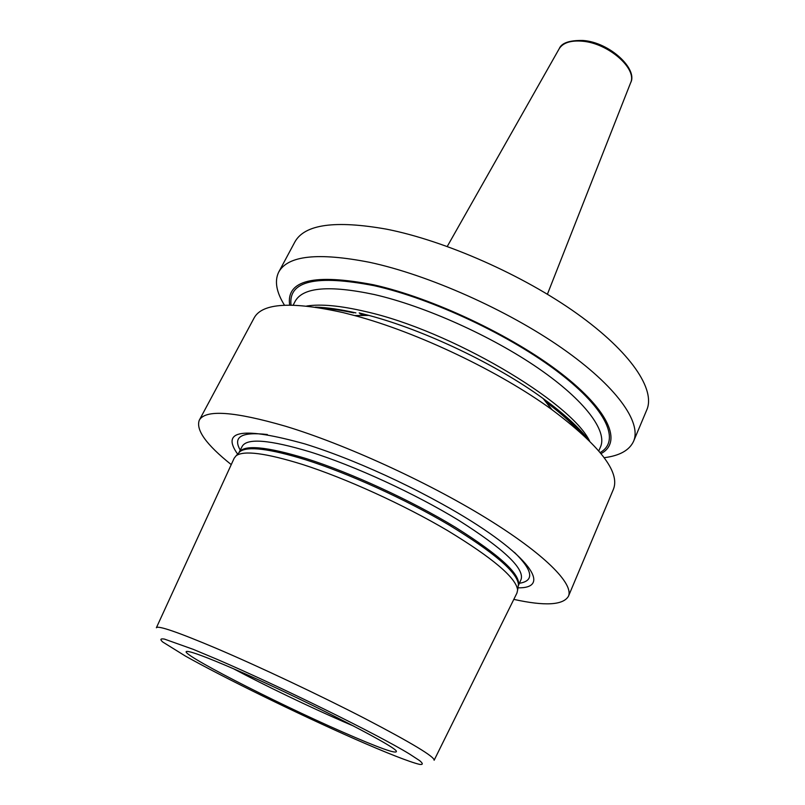 <?xml version="1.0" encoding="UTF-8"?>
<svg xmlns="http://www.w3.org/2000/svg" width="805" height="805" viewBox="0 0 805 805"><rect width="100%" height="100%" fill="white"/><g stroke="black" fill="none" stroke-linecap="round" stroke-linejoin="round"><path stroke-width="1.21" d="M156.422 627.659L234.205 458.166L236.127 455.751C243.764 450.206 265.791 453.074 302.207 464.364C345.395 478.17 403.617 504.634 447.61 530.606C492.891 558.106 516.226 577.91 517.625 590.025L516.951 593.033L434.187 760.141M232.786 668.442C296.471 695.751 394.822 745.782 396.362 751.176C397.368 754.557 379.397 748.137 342.417 731.936C274.384 702.222 174.564 650.963 187.193 651.416C191.56 651.567 206.754 657.242 232.786 668.442M353.918 726.191L344.077 721.964C309.362 706.871 264.392 685.236 233.329 668.673M517.947 587.811C554.866 588.656 526.309 550.529 441.955 503.91C412.412 487.548 381.973 473.038 350.658 460.369C334.286 453.789 319.032 448.315 304.884 443.917C242.919 426.69 220.51 430.091 237.636 454.111M231.246 464.616C206.332 444.722 195.675 429.92 199.288 420.2C205.345 409.332 234.084 411.335 285.493 426.227C344.46 444.078 426.509 481.481 485.385 517.595C544.391 553.77 574.005 583.907 568.441 596.274C563.158 605.199 544.945 606.235 513.801 599.383M284.477 305.206C276.276 291.984 274.364 280.925 278.741 272.03L294.882 241.933C304.602 224.323 335.162 220.067 386.561 229.173C445.246 240.735 523.25 275.179 577.125 313.709C631.11 352.288 655.612 389.68 646.817 409.795L633.585 441.281C629.43 450.287 619.629 455.751 604.193 457.703M575.887 427.898L575.233 427.817M278.741 272.03C287.868 255.507 318.146 252.267 369.565 262.309C428.32 274.877 507.009 309.814 561.709 347.971C616.529 386.179 641.857 422.414 633.585 441.281M199.288 420.2L254.219 317.764C262.43 302.932 292.255 301.261 343.695 312.753L354.613 315.56C417.151 332.173 499.734 371.568 552.009 409.715C599.695 445.547 620.182 472.022 613.48 489.118L568.441 596.274M289.659 305.075C286.047 280.13 314 273.368 373.51 284.779C432.426 297.91 512.383 335.635 561.005 373.289C609.858 411.023 622.205 442.478 601.033 453.597M359.191 312.934L368.891 315.419C424.426 330.11 496.776 364.615 543.134 398.535C563.892 413.669 579.087 427.525 588.717 440.124M156.371 627.769C157.72 625.213 177.724 632.086 216.394 648.397C259.18 666.621 319.766 695.218 365.088 718.624C411.727 742.975 434.74 756.851 434.126 760.252M518.128 586.614L518.45 584.37C517.092 572.174 494.049 552.451 449.331 525.182C405.871 499.432 348.354 473.3 305.598 459.756C269.544 448.677 247.678 445.95 240.001 451.555L238.461 453.225M217.058 659.325L193.311 649.373L164.441 639.09C160.406 638.425 159.833 639.401 162.741 642.008L185.331 656.025C224.333 677.941 297.91 713.904 354.049 738.668C385.615 752.544 410.107 762.234 419.707 764.408C423.158 764.82 423.138 763.563 419.647 760.634L409.312 753.893C377.807 734.603 280.321 686.524 217.058 659.325M306.292 458.609C266.354 446.483 243.935 444.43 239.035 452.45L242.255 446.262C247.115 437.93 269.605 439.761 309.734 451.786C354.391 465.723 414.978 493.566 458.77 520.382C503.618 548.779 524.407 568.411 521.137 579.288L518.36 585.688C521.318 574.971 500.308 555.49 455.318 527.225C411.415 500.529 350.869 472.696 306.292 458.609M236.127 455.751L238.874 452.772M518.209 586.02L517.625 590.025M267.371 434.529C241.591 431.621 232.554 436.813 240.252 450.106M519.416 583.263C534.59 580.878 532.94 570.584 514.445 552.381M600.168 452.531C620.434 441.2 607.554 409.956 559.133 372.785C510.934 335.685 432.315 298.685 374.295 285.725C315.942 274.465 288.19 280.915 291.028 305.085M598.799 450.901L600.54 446.835C607.513 431.138 585.245 400.618 538.364 368.308C491.563 336.047 424.698 306.071 374.255 294.519C329.346 285.04 303.002 287.274 295.224 301.201L293.161 305.115M306.675 306.041C320.752 303.817 340.394 305.659 365.611 311.575C449.733 330.251 570.453 401.413 589.582 440.979M355.88 312.893C340.294 309.372 326.78 307.45 315.349 307.138M359.986 313.859L366.285 315.449M544.754 400.568C561.306 412.834 574.146 424.285 583.263 434.921M630.526 83.036L630.637 82.754C637.449 68.747 608.248 43.148 582.347 41.206C570.735 40.25 563.027 42.745 559.223 48.692L559.083 48.954M353.707 312.873C341.702 310.297 331.137 308.738 322 308.204M361.837 314.745L364.715 315.459M545.73 401.796C559.354 412.049 570.202 421.589 578.252 430.434M368.891 315.419L354.613 315.56M543.134 398.535L552.009 409.715M447.258 246.451L559.223 48.692C561.528 42.937 569.497 40.2 583.132 40.481C609.767 42.363 638.174 69.16 630.637 82.754L547.41 294.228"/></g></svg>
